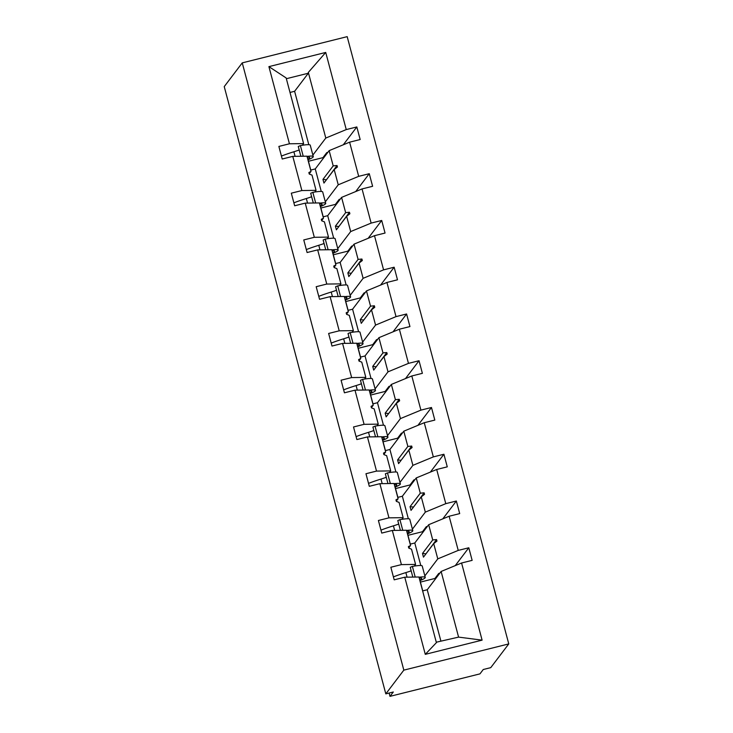 <?xml version="1.0" encoding="UTF-8"?>
<svg xmlns="http://www.w3.org/2000/svg" width="733" height="733" viewBox="0 0 733 733"><rect width="100%" height="100%" fill="white"/><g stroke="black" fill="none" stroke-linecap="round" stroke-linejoin="round"><path stroke-width="1.1" d="M508.766 643.913L490.753 667.644L483.258 669.513L479.95 673.874L390.002 696.35L393.309 691.998L385.815 693.867L403.828 670.136L508.766 643.913L347.185 36.65L242.247 62.873L403.828 670.136M308.034 159.776L310.774 170.056L315.263 168.929L329.144 150.641L333.203 165.887L322.96 179.383L323.94 183.067L334.184 169.561L338.243 184.808L358.694 176.341L369.267 173.703L355.716 191.551M343.282 144.795L356.824 126.946L360.169 139.536L349.604 142.175L329.144 150.641M289.434 143.787L268.91 66.63L286.145 77.945L303.609 143.595L289.434 143.787L278.87 146.426L282.214 159.015L292.788 156.376L301.877 190.543L316.051 190.351L314.787 192.019M309.198 173.831L311.021 171.43L306.962 156.184L292.788 156.376M320.477 206.541L323.207 216.812L327.706 215.685L341.587 197.397L345.646 212.643L335.402 226.14L336.383 229.823L346.627 216.317L350.686 231.564L371.136 223.098L381.71 220.459L368.158 238.307M369.267 173.703L372.611 186.292L362.047 188.931L341.587 197.397M301.877 190.543L291.313 193.182L294.657 205.771L305.23 203.133L314.32 237.3L328.494 237.107L327.23 238.784M321.631 220.587L323.464 218.187L319.405 202.94L305.23 203.133M332.919 253.297L335.65 263.568L340.149 262.451L354.03 244.153L358.089 259.4L347.845 272.896L348.826 276.579L359.069 263.083L363.119 278.32L383.579 269.863L394.143 267.215L380.601 285.064M381.71 220.459L385.054 233.048L374.49 235.687L354.03 244.153M314.32 237.3L303.755 239.938L307.1 252.528L317.673 249.889L326.762 284.056L340.937 283.873L339.672 285.54M334.074 267.343L335.897 264.943L331.847 249.696L317.673 249.889M345.362 300.054L348.093 310.325L352.591 309.207L366.473 290.909L370.531 306.156L360.279 319.661L361.259 323.335L371.512 309.839L375.562 325.086L396.022 316.619L406.586 313.981L393.044 331.829M394.143 267.215L397.497 279.804L386.932 282.452L366.473 290.909M326.762 284.056L316.189 286.704L319.542 299.293L330.107 296.645L339.205 330.821L353.379 330.629L352.106 332.296M346.517 314.109L348.34 311.699L344.29 296.462L330.107 296.645M357.805 346.81L360.535 357.09L365.034 355.963L378.915 337.675L382.974 352.912L372.721 366.418L373.702 370.101L383.955 356.595L388.004 371.842L408.464 363.376L419.029 360.737L405.486 378.585M406.586 313.981L409.939 326.57L399.366 329.209L378.915 337.675M339.205 330.821L328.631 333.46L331.985 346.049L342.549 343.401L351.648 377.577L365.822 377.385L364.548 379.053M358.959 360.865L360.783 358.464L356.724 343.218L342.549 343.401M370.238 393.575L372.978 403.846L377.477 402.719L391.358 384.431L395.417 399.677L385.164 413.174L386.144 416.857L396.388 403.352L400.447 418.598L420.907 410.132L431.471 407.493L417.929 425.342M419.029 360.737L422.382 373.326L411.809 375.965L391.358 384.431M351.648 377.577L341.074 380.216L344.428 392.806L354.992 390.167L364.081 424.334L378.265 424.141L376.991 425.818M371.402 407.621L373.225 405.221L369.166 389.974L354.992 390.167M382.681 440.331L385.421 450.603L389.919 449.476L403.801 431.187L407.85 446.434L397.607 459.93L398.587 463.613L408.831 450.117L412.89 465.354L433.34 456.897L443.914 454.249L430.372 472.098M431.471 407.493L434.825 420.082L424.251 422.721L403.801 431.187M364.081 424.334L353.517 426.973L356.87 439.562L367.435 436.923L376.524 471.09L390.698 470.907L389.434 472.574M383.845 454.378L385.668 451.977L381.609 436.731L367.435 436.923M395.124 487.088L397.863 497.359L402.353 496.241L416.243 477.943L420.293 493.19L410.049 506.695L411.03 510.37L421.273 496.873L425.332 512.12L445.783 503.653L456.357 501.015L442.805 518.854M443.914 454.249L447.267 466.839L436.694 469.486L416.243 477.943M376.524 471.09L365.959 473.729L369.304 486.318L379.877 483.679L388.966 517.846L403.141 517.663L401.876 519.33M396.287 501.143L398.111 498.733L394.052 483.487L379.877 483.679M407.566 533.844L410.297 544.124L414.796 542.997L428.677 524.709L432.736 539.946L422.492 553.452L423.472 557.135L433.716 543.629L437.775 558.876L424.847 575.909M456.357 501.015L459.701 513.604L449.137 516.243L428.677 524.709M388.966 517.846L378.402 520.494L381.746 533.083L392.32 530.435L401.409 564.612L390.845 567.25L394.189 579.84L404.763 577.201L425.287 654.349L436.401 642.658L418.937 577.008L404.763 577.201M408.721 547.899L410.553 545.499L406.494 530.252L392.32 530.435M327.843 152.363L326.762 152.629L322.96 157.641L308.428 161.269M340.286 199.119L339.196 199.394L335.402 204.397L320.871 208.025M352.72 245.876L351.638 246.151L347.836 251.153L333.313 254.791M365.162 292.641L364.081 292.907L360.279 297.919L345.756 301.547M377.605 339.397L376.524 339.663L372.721 344.675L358.199 348.303M390.048 386.154L388.966 386.419L385.164 391.431L370.641 395.06M402.49 432.91L401.409 433.185L397.607 438.187L383.084 441.816M414.933 479.666L413.852 479.941L410.049 484.953L395.527 488.581M427.376 526.431L426.294 526.697L422.492 531.709L407.96 535.337M420.009 580.609L422.739 590.88L427.238 589.753L441.119 571.465L458.592 637.114L482.103 640.147L425.287 654.349M449.137 516.243L458.226 550.41L468.799 547.771L472.144 560.36L461.579 562.999L441.119 571.465M439.818 573.188L438.728 573.453L434.935 578.465L420.403 582.094M389.122 693.042L390.002 696.35M303.609 143.595L302.344 145.262M299.082 149.569L298.578 150.228M268.91 66.63L325.727 52.437L346.251 129.585L356.824 126.946M346.251 129.585L325.8 138.051L312.872 155.075M311.525 196.325L311.021 196.985M325.315 201.841L338.243 184.808M323.959 243.081L323.464 243.741M337.757 248.597L350.686 231.564M336.401 289.837L335.906 290.497M350.2 295.353L363.119 278.32M348.844 336.603L348.34 337.262M362.643 342.109L375.562 325.086M361.287 383.359L360.783 384.019M375.085 388.875L388.004 371.842M373.729 430.115L373.225 430.775M387.519 435.631L400.447 418.598M386.172 476.871L385.668 477.531M399.961 482.387L412.89 465.354M398.615 523.637L398.111 524.297M412.404 529.144L425.332 512.12M349.604 142.175L358.694 176.341M362.047 188.931L371.136 223.098M374.49 235.687L383.579 269.863M386.932 282.452L396.022 316.619M399.366 329.209L408.464 363.376M411.809 375.965L420.907 410.132M424.251 422.721L433.34 456.897M436.694 469.486L445.783 503.653M461.579 562.999L482.103 640.147M321.256 191.45L315.263 168.929M311.021 171.43L308.85 172.548L309.253 174.051L312.001 175.105L316.051 190.351M334.184 169.561L337.437 167.005L337.033 165.511L333.203 165.887M333.698 238.207L327.706 215.685M323.464 218.187L321.292 219.314L321.695 220.807L324.435 221.87L328.494 237.107M346.627 216.317L349.879 213.761L349.476 212.268L345.646 212.643M346.141 284.963L340.149 262.451M335.897 264.943L333.735 266.07L334.138 267.563L336.878 268.626L340.937 283.873M359.069 263.083L362.322 260.527L361.919 259.024L358.089 259.4M358.584 331.719L352.591 309.207M348.34 311.699L346.178 312.826L346.581 314.329L349.32 315.382L353.379 330.629M371.512 309.839L374.765 307.283L374.361 305.78L370.531 306.156M371.026 378.475L365.034 355.963M360.783 358.464L358.62 359.582L359.014 361.085L361.763 362.139L365.822 377.385M383.955 356.595L387.198 354.039L386.804 352.546L382.974 352.912M383.469 425.241L377.477 402.719M373.225 405.221L371.063 406.339L371.457 407.841L374.206 408.904L378.265 424.141M396.388 403.352L399.641 400.795L399.247 399.302L395.417 399.677M395.902 471.997L389.919 449.476M385.668 451.977L383.506 453.104L383.9 454.597L386.648 455.66L390.698 470.907M408.831 450.117L412.083 447.561L411.689 446.058L407.85 446.434M408.345 518.753L402.353 496.241M398.111 498.733L395.939 499.86L396.342 501.354L399.091 502.417L403.141 517.663M421.273 496.873L424.526 494.317L424.123 492.814L420.293 493.19M420.788 565.51L414.796 542.997M410.553 545.499L408.382 546.616L408.785 548.119L411.525 549.173L415.584 564.419L414.319 566.087M411.048 570.393L410.553 571.053M415.584 564.419L401.409 564.612M433.716 543.629L436.969 541.073L436.566 539.57L432.736 539.946M458.226 550.41L437.775 558.876M455.248 565.619L468.799 547.771M440.89 641.063L427.238 589.753M436.282 642.218L458.592 637.114M308.813 144.685L294.611 91.295L308.327 73.227L286.346 78.715M325.727 52.437L308.327 72.402L325.8 138.051M308.327 72.402L308.327 73.227M242.247 62.873L224.234 86.613L385.815 693.867M294.611 91.295L290.002 92.45M425.836 554.011L436.566 539.57M425.781 553.791L422.492 553.452M413.394 507.254L424.123 492.814M413.339 507.034L410.049 506.695M400.951 460.498L411.689 446.058M400.896 460.278L397.607 459.93M388.508 413.733L399.247 399.302M388.453 413.513L385.164 413.174M376.075 366.976L386.804 352.546M376.011 366.757L372.721 366.418M363.632 320.22L374.361 305.78M363.568 320L360.279 319.661M351.189 273.464L361.919 259.024M351.134 273.244L347.845 272.896M338.747 226.699L349.476 212.268M338.692 226.488L335.402 226.14M326.304 179.942L337.033 165.511M326.249 179.722L322.96 179.383M393.41 576.889A34.946 3.802 -14.9 0 1 405.862 572.592A21.22 2.309 165.1 0 0 411.167 570.833M419.899 580.646A24.959 2.712 165.1 0 0 425.25 577.402L422.217 566.013A24.959 2.712 165.1 0 0 412.377 566.417L410.233 567.315L412.835 577.091M415.208 577.054L412.377 566.417M425.25 577.402A24.959 2.712 165.1 0 0 418.992 577.237M419.716 579.94A21.22 2.309 165.1 0 0 421.631 578.364A21.22 2.309 165.1 0 0 419.184 577.943M380.968 530.133A34.946 3.802 -14.9 0 1 393.419 525.836A21.22 2.309 165.1 0 0 398.725 524.077M407.466 533.89A24.959 2.712 165.1 0 0 412.807 530.646L409.774 519.257A24.959 2.712 165.1 0 0 399.934 519.66L397.79 520.558L400.392 530.335M402.765 530.298L399.934 519.66M412.807 530.646A24.959 2.712 165.1 0 0 406.558 530.481M407.273 533.184A21.22 2.309 165.1 0 0 409.188 531.608A21.22 2.309 165.1 0 0 406.742 531.187M368.525 483.377A34.946 3.802 -14.9 0 1 380.977 479.08A21.22 2.309 165.1 0 0 386.282 477.311M395.023 487.133A24.959 2.712 165.1 0 0 400.365 483.881L397.332 472.492A24.959 2.712 165.1 0 0 387.491 472.895L385.347 473.802L387.949 483.569M390.322 483.542L387.491 472.895M400.365 483.881A24.959 2.712 165.1 0 0 394.116 483.725M394.83 486.428A21.22 2.309 165.1 0 0 396.745 484.843A21.22 2.309 165.1 0 0 394.299 484.431M356.082 436.621A34.946 3.802 -14.9 0 1 368.534 432.323A21.22 2.309 165.1 0 0 373.848 430.555M382.58 440.377A24.959 2.712 165.1 0 0 387.922 437.125L384.889 425.736A24.959 2.712 165.1 0 0 375.049 426.139L372.914 427.046L375.507 436.813M377.88 436.786L375.049 426.139M387.922 437.125A24.959 2.712 165.1 0 0 381.673 436.96M382.388 439.672A21.22 2.309 165.1 0 0 384.303 438.087A21.22 2.309 165.1 0 0 381.856 437.665M343.64 389.864A34.946 3.802 -14.9 0 1 356.091 385.567A21.22 2.309 165.1 0 0 361.406 383.799M370.138 393.612A24.959 2.712 165.1 0 0 375.479 390.368L372.446 378.979A24.959 2.712 165.1 0 0 362.615 379.382L360.471 380.28L363.064 390.057M365.446 390.02L362.615 379.382M375.479 390.368A24.959 2.712 165.1 0 0 369.23 390.203M369.945 392.906A21.22 2.309 165.1 0 0 371.86 391.33A21.22 2.309 165.1 0 0 369.414 390.909M331.197 343.099A34.946 3.802 -14.9 0 1 343.649 338.802A21.22 2.309 165.1 0 0 348.963 337.043M357.695 346.856A24.959 2.712 165.1 0 0 363.037 343.612L360.004 332.223A24.959 2.712 165.1 0 0 350.172 332.626L348.028 333.524L350.631 343.301M353.004 343.264L350.172 332.626M363.037 343.612A24.959 2.712 165.1 0 0 356.788 343.447M357.512 346.15A21.22 2.309 165.1 0 0 359.417 344.574A21.22 2.309 165.1 0 0 356.98 344.153M318.754 296.343A34.946 3.802 -14.9 0 1 331.215 292.046A21.22 2.309 165.1 0 0 336.52 290.286M345.252 300.099A24.959 2.712 165.1 0 0 350.594 296.847L347.57 285.458A24.959 2.712 165.1 0 0 337.73 285.861L335.586 286.768L338.188 296.535M340.561 296.508L337.73 285.861M350.594 296.847A24.959 2.712 165.1 0 0 344.345 296.691M345.069 299.394A21.22 2.309 165.1 0 0 346.975 297.818A21.22 2.309 165.1 0 0 344.537 297.396M306.321 249.586A34.946 3.802 -14.9 0 1 318.773 245.289A21.22 2.309 165.1 0 0 324.078 243.521M332.809 253.343A24.959 2.712 165.1 0 0 338.151 250.09L335.128 238.701A24.959 2.712 165.1 0 0 325.287 239.105L323.143 240.012L325.745 249.779M328.118 249.751L325.287 239.105M338.151 250.09A24.959 2.712 165.1 0 0 331.902 249.926M332.626 252.638A21.22 2.309 165.1 0 0 334.541 251.053A21.22 2.309 165.1 0 0 332.095 250.631M293.878 202.83A34.946 3.802 -14.9 0 1 306.33 198.533A21.22 2.309 165.1 0 0 311.635 196.765M320.376 206.578A24.959 2.712 165.1 0 0 325.718 203.334L322.685 191.945A24.959 2.712 165.1 0 0 312.844 192.348L310.7 193.246L313.303 203.023M315.676 202.995L312.844 192.348M325.718 203.334A24.959 2.712 165.1 0 0 319.46 203.169M320.184 205.872A21.22 2.309 165.1 0 0 322.099 204.296A21.22 2.309 165.1 0 0 319.652 203.875M281.435 156.065A34.946 3.802 -14.9 0 1 293.887 151.768A21.22 2.309 165.1 0 0 299.192 150.008M307.933 159.821A24.959 2.712 165.1 0 0 313.275 156.578L310.242 145.189A24.959 2.712 165.1 0 0 300.402 145.592L298.258 146.49L300.86 156.266M303.233 156.23L300.402 145.592M313.275 156.578A24.959 2.712 165.1 0 0 307.026 156.413M307.741 159.116A21.22 2.309 165.1 0 0 309.656 157.54A21.22 2.309 165.1 0 0 307.209 157.119M407.072 577.164L405.862 572.592M394.638 530.408L393.419 525.836M382.195 483.652L380.977 479.08M369.753 436.895L368.534 432.323M357.31 390.13L356.091 385.567M344.867 343.374L343.649 338.802M332.425 296.618L331.215 292.046M319.982 249.861L318.773 245.289M307.548 203.096L306.33 198.533M295.106 156.34L293.887 151.768"/></g></svg>

